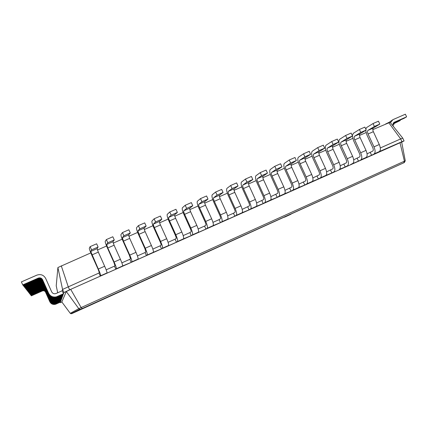 <?xml version="1.0" encoding="UTF-8"?>
<svg xmlns="http://www.w3.org/2000/svg" width="428" height="428" viewBox="0 0 428 428"><rect width="100%" height="100%" fill="white"/><g stroke="black" fill="none" stroke-linecap="round" stroke-linejoin="round"><path stroke-width="0.64" d="M57.684 292.773L56.228 285.77L57.903 267.527L90.816 252.9M97.45 250L106.583 246.004M113.227 243.099L122.194 239.182M128.855 236.272L137.661 232.42M144.327 229.51L152.967 225.727M159.649 222.811L168.134 219.099M174.822 216.177L183.152 212.534M189.85 209.608L198.025 206.034M204.734 203.102L212.759 199.592M219.473 196.661L227.354 193.215M234.073 190.278L241.809 186.897M248.54 183.954L256.131 180.632M262.862 177.69L270.319 174.431M277.055 171.489L284.374 168.29M291.12 165.342L298.295 162.201M305.046 159.253L312.092 156.172M318.849 153.219L325.762 150.196M332.524 147.243L339.308 144.273M346.075 141.315L352.731 138.41M359.504 135.446L366.031 132.594M372.809 129.631L390.074 122.301L402.78 138.169L404.059 140.93L401.678 142.166M57.903 267.527L62.558 289.435L98.932 273.043L100.318 276.135L69.603 289.826L401.651 142.043L405.284 160.81L404.278 162.57L71.679 313.687L82.262 308.529L404.278 162.57M62.167 290.778L56.068 293.49C54.137 294.138 52.676 293.592 51.681 291.864L45.673 278.425C43.688 274.969 40.751 273.877 36.862 275.14L21.4 281.892L22.738 284.898L38.199 278.13C40.141 277.494 41.612 278.045 42.607 279.773L48.615 293.223C50.285 296.299 52.879 297.503 56.384 296.839L63.499 293.758L62.167 290.778L62.558 289.435L63.943 292.538L69.603 289.826L68.207 286.701L61.284 265.809M388.736 122.67L400.667 138.913L402.78 138.169M380.315 147.96L400.667 138.913L401.956 141.695L404.059 140.93L401.651 142.043M367.064 153.85L372.772 151.079C373.457 150.501 373.441 149.324 372.718 147.553L366.812 134.745L365.683 130.363M353.694 159.794L359.552 156.958C360.21 156.386 360.173 155.214 359.45 153.438L353.523 140.566L352.356 136.109M340.207 165.791L346.209 162.886C346.841 162.324 346.787 161.158 346.059 159.371L340.11 146.44C338.644 142.877 338.521 140.475 339.752 139.234L345.626 135.473L346.985 138.426L341.084 142.128C340.463 142.743 340.522 143.947 341.255 145.734L347.231 158.718C348.692 162.292 348.793 164.636 347.536 165.748L345.209 166.99L343.903 164.149M326.585 171.842L332.749 168.867C333.348 168.322 333.278 167.155 332.54 165.363L326.575 152.368C325.093 148.794 324.938 146.397 326.109 145.178L331.732 141.518L333.096 144.487L327.447 148.088C326.853 148.687 326.933 149.886 327.671 151.683L333.669 164.732C335.14 168.316 335.279 170.654 334.081 171.746L331.844 172.944L330.534 170.087M312.847 177.952L319.165 174.908C319.732 174.373 319.646 173.206 318.903 171.409L312.911 158.355C311.424 154.759 311.231 152.368 312.338 151.175L317.699 147.623L319.069 150.608L313.681 154.096C313.119 154.685 313.216 155.883 313.965 157.691L319.978 170.799C321.46 174.399 321.637 176.732 320.497 177.797L318.362 178.952L317.046 176.085M298.974 184.12L305.453 181.001C305.993 180.477 305.886 179.316 305.137 177.508L299.124 164.389C297.626 160.784 297.396 158.397 298.439 157.226L303.538 153.786L304.913 156.782L299.787 160.163C299.258 160.741 299.37 161.939 300.124 163.747L306.159 176.919C307.657 180.536 307.866 182.863 306.79 183.901L304.757 185.019L303.436 182.135M284.973 190.342L291.618 187.148C292.121 186.64 291.998 185.479 291.243 183.671L285.214 170.483C283.7 166.867 283.432 164.48 284.411 163.336L289.242 160.002L290.623 163.014L285.76 166.289C285.267 166.856 285.401 168.044 286.155 169.863L292.217 183.098C293.726 186.731 293.972 189.053 292.961 190.069L291.029 191.139L289.703 188.24M270.844 196.623L277.649 193.36C278.125 192.862 277.981 191.701 277.221 189.882L271.165 176.636C269.64 173.003 269.335 170.622 270.25 169.504L274.808 166.283L276.194 169.311L271.603 172.468C271.143 173.024 271.293 174.212 272.058 176.036L278.141 189.342C279.661 192.985 279.949 195.302 278.997 196.292L277.167 197.313L275.841 194.403M256.581 202.963L263.552 199.625C263.996 199.138 263.83 197.982 263.065 196.158L256.993 182.847C255.452 179.193 255.109 176.823 255.955 175.726L260.235 172.623L261.626 175.667L257.314 178.706C256.886 179.246 257.057 180.434 257.833 182.269L263.932 195.639C265.467 199.298 265.788 201.609 264.905 202.567L263.183 203.546L261.85 200.62M242.178 209.367L249.326 205.948C249.733 205.477 249.551 204.327 248.78 202.492L242.681 189.112C241.13 185.447 240.745 183.082 241.526 182.012L245.522 179.027L246.913 182.087L242.89 185.008C242.499 185.533 242.687 186.72 243.468 188.561L249.588 201.995C251.134 205.67 251.498 207.976 250.68 208.907L249.064 209.838L247.726 206.901M227.643 215.83L233.474 213.235L234.817 216.188L220.436 222.597L219.088 219.634L220.463 218.778C220.8 218.334 220.581 217.189 219.794 215.338L213.652 201.829C212.079 198.132 211.614 195.778 212.251 194.761L215.659 192.022L217.066 195.109L213.626 197.784C213.299 198.287 213.535 199.464 214.326 201.321L220.49 214.888C222.062 218.596 222.506 220.891 221.827 221.768M212.967 222.351L219.088 219.634M198.148 228.937L204.563 226.086L205.916 229.071L191.263 235.603L189.904 232.602L191.049 231.848C191.316 231.436 191.049 230.296 190.251 228.434L184.067 214.786C182.467 211.058 181.916 208.714 182.408 207.757L185.206 205.269L186.624 208.393L183.794 210.811C183.542 211.282 183.821 212.454 184.623 214.326L190.829 228.033C192.429 231.773 192.958 234.052 192.423 234.87L198.346 232.233M183.189 235.593L189.904 232.602M168.081 242.307L175.1 239.182L176.464 242.195L161.527 248.855L160.158 245.827L161.067 245.174C161.26 244.795 160.949 243.66 160.136 241.783L153.909 227.99C152.282 224.235 151.64 221.907 151.983 221.009L154.144 218.783L155.573 221.939L153.379 224.095C153.203 224.534 153.524 225.7 154.342 227.589L160.596 241.435C162.223 245.201 162.838 247.47 162.447 248.229L168.488 245.538C168.91 244.763 168.311 242.494 166.69 238.733L160.441 224.914C159.628 223.031 159.318 221.865 159.51 221.415L161.832 219.206L160.409 216.06L154.144 218.783M152.828 249.085L160.158 245.827M137.425 255.933L145.076 252.531L146.446 255.575L131.219 262.364L129.839 259.304L130.497 258.763L129.433 255.388L123.162 241.462C121.509 237.668 120.776 235.357 120.958 234.517L122.456 232.57L123.895 235.758L122.365 237.636L123.462 241.108L129.764 255.099C131.417 258.897 132.129 261.15 131.888 261.845L138.046 259.101C138.319 258.389 137.629 256.137 135.981 252.343L129.689 238.385L128.614 234.908L130.283 232.971L128.849 229.788L122.456 232.57M121.873 262.846L129.839 259.304M106.165 269.833L114.463 266.141L115.844 269.217L100.318 276.135M60.059 302.264L60.241 302.671L60.455 302.088L56.095 304.041L60.498 301.965L56.164 303.645L60.685 301.456L56.212 303.35L60.808 301.125L56.266 303.045L60.931 300.782L56.319 302.73L61.06 300.435L56.378 302.409L61.193 300.071L56.437 302.072L61.327 299.696L56.496 301.729L61.472 299.306L56.555 301.371L61.616 298.905L56.619 301.002L61.771 298.493L56.689 300.622L61.926 298.059L56.758 300.226L62.087 297.615L56.828 299.814L62.258 297.155L56.903 299.391L62.429 296.679L56.978 298.953L62.611 296.181L57.058 298.493L62.804 295.668L57.138 298.022L62.996 295.133L57.224 297.524L63.2 294.576L57.315 297.011L63.414 293.999L57.406 296.476M61.867 301.981L60.241 302.671L61.835 301.938L70.272 313.339L78.773 308.642L66.297 291.532L70.738 289.403L81.149 307.577L82.262 308.529M63.499 293.758L63.943 292.538L66.297 291.532L61.835 301.938M365.774 129.074L366.668 127.517L373.034 123.548L378.454 121.194L379.802 124.109L373.312 128.058C372.622 128.7 372.638 129.903 373.36 131.68L379.283 144.514C380.717 148.051 380.738 150.405 379.342 151.571L401.956 141.695L399.987 142.647L404.423 161.19L403.754 162.806M98.932 273.043L99.328 272.615L98.124 269.266L91.806 255.195C90.126 251.37 89.292 249.075 89.313 248.299L90.126 246.635L91.571 249.861L90.731 251.45L98.322 269.035C100.002 272.866 100.805 275.102 100.73 275.728L107.011 272.936C107.118 272.288 106.337 270.052 104.657 266.227L98.322 252.119L97.108 248.668L98.087 247.015L96.642 243.799L90.126 246.635M370.274 152.422L371.574 155.236L358.45 161.089L357.145 158.258M114.463 266.141L114.988 265.654L113.859 262.294L107.562 248.294C105.893 244.49 105.111 242.178 105.213 241.376L106.374 239.568L107.813 242.772L106.626 244.511L107.797 247.973L114.121 262.032C115.79 265.847 116.544 268.089 116.384 268.752L115.844 269.217M106.374 239.568L112.826 236.759L114.265 239.958L112.939 241.75L114.083 245.217L120.396 259.25C122.06 263.06 122.793 265.307 122.606 265.981L131.219 262.364M345.626 135.473L351.147 133.071L352.506 136.018L346.503 139.763C345.872 140.384 345.926 141.582 346.659 143.369L352.624 156.327C354.079 159.895 354.165 162.244 352.886 163.362L350.521 164.62L358.45 161.089M331.732 141.518L337.301 139.095L338.666 142.059L332.914 145.697C332.315 146.306 332.385 147.505 333.123 149.297L339.104 162.319C340.576 165.904 340.699 168.241 339.479 169.338L345.209 166.99M145.076 252.531L145.857 251.937L144.862 248.55L138.613 234.694C136.971 230.922 136.286 228.6 136.548 227.728L138.383 225.642L139.812 228.814L137.944 230.831L138.977 234.314L145.252 248.235C146.895 252.017 147.558 254.275 147.243 255.002L146.446 255.575M138.383 225.642L144.707 222.892L146.135 226.054L144.14 228.129C143.985 228.563 144.322 229.724 145.14 231.618L151.41 245.506C153.042 249.283 153.689 251.546 153.342 252.285L161.527 248.855M317.699 147.623L323.327 145.172L324.697 148.152L319.202 151.683C318.63 152.282 318.716 153.481 319.459 155.278L325.467 168.364C326.949 171.96 327.11 174.298 325.943 175.368L331.844 172.944M303.538 153.786L309.219 151.314L310.594 154.305L305.357 157.729C304.822 158.312 304.923 159.51 305.678 161.319L311.702 174.464C313.194 178.075 313.392 180.407 312.29 181.451L318.362 178.952M175.1 239.182L176.127 238.482C176.363 238.08 176.074 236.946 175.266 235.074L169.06 221.356C167.45 217.617 166.85 215.279 167.268 214.348L169.756 211.994L171.173 215.129L168.659 217.419C168.445 217.879 168.744 219.045 169.552 220.928L175.785 234.704C177.401 238.455 177.973 240.729 177.508 241.515L176.464 242.195M169.756 211.994L175.951 209.297L177.369 212.427L174.731 214.77C174.501 215.231 174.79 216.402 175.598 218.28L181.82 232.03C183.43 235.775 183.987 238.048 183.489 238.851L191.263 235.603M289.242 160.002L294.978 157.509L296.358 160.516L291.388 163.833C290.88 164.4 291.003 165.593 291.762 167.412L297.808 180.621C299.311 184.249 299.546 186.571 298.509 187.592L304.757 185.019M274.808 166.283L280.597 163.764L281.982 166.786L277.285 169.991C276.809 170.547 276.953 171.74 277.713 173.559L283.785 186.838C285.305 190.476 285.572 192.798 284.599 193.793L291.029 191.139M204.563 226.086L205.825 225.283C206.13 224.855 205.884 223.71 205.092 221.854L198.934 208.276C197.345 204.563 196.837 202.214 197.399 201.23L200.507 198.613L201.92 201.716L198.779 204.268C198.496 204.755 198.747 205.927 199.544 207.794L205.734 221.431C207.318 225.155 207.805 227.439 207.195 228.285L205.916 229.071M200.507 198.613L206.585 195.965L207.992 199.068L204.734 201.668C204.434 202.16 204.68 203.337 205.472 205.199L211.651 218.804C213.235 222.523 213.706 224.812 213.064 225.674L220.436 222.597M260.235 172.623L266.082 170.082L267.468 173.121L263.049 176.202C262.605 176.753 262.771 177.941 263.541 179.771L269.629 193.108C271.159 196.768 271.47 199.079 270.555 200.053L277.167 197.313M245.522 179.027L251.423 176.459L252.814 179.509L248.679 182.478C248.272 183.013 248.454 184.201 249.23 186.036L255.339 199.443C256.88 203.113 257.233 205.419 256.388 206.366L263.183 203.546M233.474 213.235L234.961 212.331C235.336 211.876 235.133 210.726 234.357 208.885L228.236 195.441C226.674 191.76 226.251 189.401 226.958 188.357L230.66 185.49L232.062 188.566L228.327 191.364C227.969 191.878 228.183 193.06 228.964 194.911L235.106 208.409C236.668 212.101 237.075 214.401 236.32 215.305L234.817 216.188M230.66 185.49L236.625 182.9L238.022 185.966L234.169 188.818C233.795 189.337 233.998 190.519 234.779 192.365L240.916 205.836C242.473 209.522 242.858 211.823 242.082 212.743L249.064 209.838M70.278 313.35L71.679 313.687M290.976 214.246L284.417 217.226L290.976 214.246M31.11 295.384L31.362 295.823L42.372 290.949C43.763 290.489 44.812 290.88 45.523 292.115L49.814 301.729C51.007 303.923 52.858 304.784 55.367 304.303L56.095 304.041M31.233 295.657L42.313 290.762C43.71 290.296 44.763 290.687 45.475 291.933L49.798 301.601C50.996 303.81 52.858 304.677 55.383 304.19L56.116 303.934M22.738 284.898L22.989 285.214L38.317 278.5C40.248 277.868 41.703 278.409 42.688 280.126L48.648 293.469C50.306 296.518 52.874 297.711 56.357 297.053L57.368 296.695M30.784 294.962L31.041 295.411L42.217 290.473C43.624 290.007 44.689 290.398 45.411 291.655L49.771 301.408C50.98 303.639 52.858 304.511 55.405 304.024L56.143 303.762M23.117 285.155L23.353 285.674L38.493 279.04C40.398 278.414 41.837 278.949 42.811 280.645L48.701 293.827C50.338 296.839 52.874 298.016 56.314 297.364L57.315 297.011M30.907 295.245L42.153 290.275C43.57 289.804 44.64 290.205 45.368 291.463L49.75 301.28C50.969 303.522 52.858 304.399 55.421 303.912L56.164 303.645M23.353 285.674L23.588 285.974L38.606 279.388C40.5 278.772 41.928 279.302 42.891 280.982L48.733 294.057C50.36 297.048 52.874 298.22 56.287 297.572L57.277 297.219M30.442 294.528L30.709 294.994L42.056 289.975C43.485 289.505 44.566 289.906 45.298 291.179L49.723 301.082C50.953 303.345 52.858 304.228 55.442 303.736L56.196 303.468M23.717 285.915L23.936 286.412L38.777 279.907C40.644 279.297 42.056 279.821 43.009 281.485L48.781 294.4C50.386 297.353 52.874 298.514 56.245 297.872L57.224 297.524M30.575 294.822L41.992 289.777C43.431 289.301 44.517 289.703 45.256 290.986L49.707 300.948C50.943 303.227 52.858 304.115 55.458 303.618L56.212 303.35M23.936 286.412L24.166 286.701L38.889 280.249C40.74 279.639 42.142 280.158 43.089 281.811L48.813 294.625C50.408 297.556 52.874 298.707 56.218 298.07L57.192 297.728M30.094 294.079L30.367 294.56L41.891 289.467C43.346 288.991 44.442 289.398 45.186 290.687L49.675 300.745C50.927 303.045 52.858 303.939 55.485 303.441L56.245 303.168M24.289 286.648L24.498 287.129L39.05 280.747C40.879 280.147 42.265 280.661 43.201 282.287L48.862 294.956C50.434 297.851 52.874 298.985 56.175 298.359L57.138 298.022M30.228 294.384L41.821 289.258C43.287 288.777 44.389 289.189 45.138 290.489L49.659 300.606C50.911 302.917 52.863 303.821 55.501 303.318L56.266 303.045M24.498 287.129L24.717 287.407L39.157 281.068C40.97 280.474 42.345 280.987 43.276 282.603L48.888 295.176C50.45 298.049 52.874 299.172 56.154 298.551L57.106 298.209M29.73 293.619L30.014 294.111L41.719 288.943C43.196 288.456 44.309 288.868 45.063 290.184L49.627 300.397C50.895 302.73 52.863 303.645 55.528 303.136L56.298 302.858M24.835 287.354L25.043 287.814L39.312 281.549C41.109 280.961 42.463 281.464 43.383 283.063L48.936 295.491C50.477 298.332 52.874 299.445 56.116 298.83L57.058 298.493M29.869 293.929L41.65 288.729C43.137 288.242 44.255 288.654 45.015 289.975L49.605 300.253C50.884 302.601 52.863 303.522 55.544 303.008L56.319 302.73M25.043 287.814L25.252 288.081L39.413 281.865C41.195 281.276 42.543 281.779 43.453 283.363L48.963 295.7C50.499 298.519 52.874 299.621 56.089 299.012L57.026 298.68M29.355 293.143L29.65 293.651L41.543 288.402C43.041 287.91 44.175 288.328 44.94 289.66L49.578 300.039C50.862 302.409 52.863 303.334 55.57 302.821L56.357 302.537M25.364 288.033L25.562 288.472L39.563 282.325C41.329 281.747 42.656 282.239 43.56 283.807L49.006 296.005C50.525 298.792 52.869 299.884 56.052 299.279L56.978 298.953M29.5 293.464L41.473 288.183C42.982 287.686 44.121 288.108 44.892 289.451L49.557 299.889C50.852 302.275 52.863 303.211 55.587 302.692L56.378 302.409M25.562 288.472L25.766 288.734L39.66 282.624C41.409 282.052 42.736 282.544 43.629 284.101L49.038 296.208C50.541 298.974 52.869 300.055 56.031 299.456L56.945 299.129M28.97 292.645L29.275 293.175L41.361 287.846C42.886 287.343 44.036 287.766 44.817 289.125L49.525 299.664C50.836 302.077 52.863 303.019 55.613 302.494L56.41 302.211M25.873 288.686L26.065 289.109L39.809 283.069C41.537 282.501 42.843 282.988 43.731 284.529L49.076 296.502C50.563 299.236 52.869 300.306 55.993 299.712L56.903 299.391M29.12 292.982L41.286 287.616C42.821 287.108 43.977 287.541 44.763 288.905L49.504 299.514C50.82 301.938 52.863 302.89 55.629 302.361L56.437 302.072M26.065 289.109L26.263 289.36L39.9 283.363C41.618 282.796 42.918 283.277 43.795 284.807L49.102 296.695C50.579 299.407 52.869 300.472 55.972 299.884L56.87 299.563M28.574 292.137L28.885 292.682L41.174 287.268C42.72 286.755 43.891 287.188 44.683 288.568L49.471 299.284C50.798 301.735 52.863 302.692 55.656 302.157L56.469 301.868M26.365 289.312L26.547 289.724L40.039 283.791C41.741 283.234 43.025 283.71 43.891 285.219L49.145 296.979C50.606 299.664 52.869 300.718 55.934 300.135L56.828 299.814M28.73 292.485L41.099 287.033C42.656 286.519 43.833 286.953 44.63 288.338L49.45 299.129C50.788 301.59 52.863 302.559 55.677 302.018L56.496 301.729M26.547 289.724L26.739 289.965L40.13 284.069C41.821 283.518 43.094 283.989 43.956 285.492L49.172 297.166C50.622 299.83 52.869 300.873 55.913 300.296L56.796 299.98M28.162 291.612L28.489 292.18L40.981 286.669C42.554 286.15 43.742 286.594 44.549 287.996L49.413 298.888C50.766 301.376 52.863 302.35 55.704 301.81L56.533 301.515M26.841 289.916L27.018 290.312L40.269 284.486C41.933 283.935 43.196 284.406 44.052 285.888L49.209 297.439C50.643 300.076 52.869 301.109 55.881 300.536L56.758 300.226M28.323 291.971L40.901 286.428C42.484 285.904 43.683 286.348 44.491 287.76L49.391 298.728C50.755 301.232 52.863 302.211 55.726 301.665L56.555 301.371M27.018 290.312L27.199 290.548L40.355 284.754C42.014 284.208 43.265 284.674 44.111 286.15L49.236 297.615C50.659 300.237 52.869 301.264 55.859 300.697L56.726 300.386M27.734 291.067L28.071 291.65L40.778 286.054C42.377 285.524 43.586 285.974 44.405 287.402L49.354 298.476C50.734 301.012 52.863 302.002 55.758 301.451L56.598 301.151M27.296 290.505L27.467 290.885L40.483 285.155C42.126 284.615 43.362 285.075 44.202 286.535L49.273 297.883C50.681 300.477 52.869 301.489 55.827 300.927L56.689 300.622M27.9 291.436L40.697 285.802C42.308 285.273 43.528 285.722 44.352 287.156L49.332 298.311C50.718 300.863 52.863 301.858 55.774 301.301L56.619 301.002M27.467 290.885L27.643 291.11L40.569 285.417C42.201 284.877 43.431 285.337 44.261 286.787L49.295 298.054C50.697 300.633 52.869 301.638 55.806 301.077L56.662 300.777M374.077 153.919L379.331 151.576L371.574 155.236M373.034 123.548L374.382 126.474L367.989 130.38C367.31 131.016 367.331 132.225 368.059 134.001L373.986 146.858C375.426 150.405 375.463 152.759 374.088 153.914M352.351 135.687L353.271 133.349L359.392 129.486L364.865 127.105L366.218 130.037L359.969 133.884C359.306 134.515 359.343 135.719 360.071 137.5L366.015 150.394C367.459 153.946 367.513 156.295 366.17 157.44M122.606 265.981L116.384 268.752L122.606 265.986M359.392 129.486L360.745 132.423L354.598 136.227C353.951 136.853 353.988 138.057 354.716 139.844L360.67 152.764C362.12 156.322 362.19 158.67 360.874 159.804M153.342 252.285L147.243 255.002L153.342 252.285M325.943 175.368L320.497 177.797L325.938 175.373M312.29 181.451L306.79 183.901L312.285 181.456M183.489 238.851L177.508 241.515L183.484 238.851M292.95 190.069L298.503 187.598L292.961 190.069M185.206 205.269L191.343 202.599L192.761 205.713L189.807 208.185C189.54 208.666 189.807 209.838 190.61 211.705L196.81 225.385C198.405 229.114 198.913 231.398 198.346 232.227M284.599 193.793L278.997 196.292L284.593 193.798M207.189 228.29L213.058 225.674L207.195 228.285M270.555 200.053L264.905 202.567L270.55 200.053M215.659 192.022L221.677 189.401L223.079 192.482L219.521 195.211C219.184 195.719 219.409 196.896 220.195 198.747L226.353 212.288C227.921 215.99 228.349 218.285 227.643 219.173M242.082 212.743L236.32 215.305L242.077 212.743M390.432 122.75L392.936 119.647L405.38 114.206L406.6 116.839L394.322 122.221C393.011 123.061 392.647 124.281 393.23 125.88L393.632 126.742M388.688 122.692L392.423 119.958M406.6 116.839L404.032 118.337L393.444 122.975M385.933 123.895L388.924 122.381M400.036 120.086L400.244 120.541L393.086 123.681M400.244 120.541L392.984 124.083M393.91 123.676L394.113 124.115L392.941 124.628M70.904 313.761L79.699 309.273L78.784 308.658L81.149 307.577M79.699 309.273L80.828 309.182M81.138 307.561L404.417 161.174M404.423 161.19L405.284 160.81M91.571 249.861L98.087 247.015M374.382 126.474L379.802 124.109M107.813 242.772L114.265 239.958M360.745 132.423L366.218 130.037M123.895 235.758L130.283 232.971M346.985 138.426L352.506 136.018M139.812 228.814L146.135 226.054M333.096 144.487L338.666 142.059M155.573 221.939L161.832 219.206M319.069 150.608L324.697 148.152M171.173 215.129L177.369 212.427M304.913 156.782L310.594 154.305M186.624 208.393L192.761 205.713M290.623 163.014L296.358 160.516M201.92 201.716L207.992 199.068M276.194 169.311L281.982 166.786M217.066 195.109L223.079 192.482M261.626 175.667L267.468 173.121M232.062 188.566L238.022 185.966M246.913 182.087L252.814 179.509M394.113 124.115L392.947 124.794M42.688 280.126L42.607 279.773M38.317 278.5L38.199 278.13M42.891 280.982L42.811 280.645M38.606 279.388L38.493 279.04M43.089 281.811L43.009 281.485M38.889 280.249L38.777 279.907M43.276 282.603L43.201 282.287M39.157 281.068L39.05 280.747M43.453 283.363L43.383 283.063M39.413 281.865L39.312 281.549M43.629 284.101L43.56 283.807M39.66 282.624L39.563 282.325M43.795 284.807L43.731 284.529M39.9 283.363L39.809 283.069M43.956 285.492L43.891 285.219M40.13 284.069L40.039 283.791M40.355 284.754L40.269 284.486M98.322 269.035L104.657 266.227M91.972 254.901L98.322 252.119M90.731 251.45L97.108 248.668M373.986 146.858L379.283 144.514M368.059 134.001L373.36 131.68M367.989 130.38L373.312 128.058M114.121 262.032L120.396 259.25M107.797 247.973L114.083 245.217M106.626 244.511L112.939 241.75M360.863 159.804L366.165 157.445M360.67 152.764L366.015 150.394M354.716 139.844L360.071 137.5M354.598 136.227L359.969 133.884M129.764 255.099L135.981 252.343M123.462 241.108L129.689 238.385M122.365 237.636L128.614 234.908M347.231 158.718L352.624 156.327M341.255 145.734L346.659 143.369M341.084 142.128L346.503 139.763M145.252 248.235L151.41 245.506M138.977 234.314L145.14 231.618M137.944 230.831L144.14 228.129M333.669 164.732L339.104 162.319M327.671 151.683L333.123 149.297M327.447 148.088L332.914 145.697M160.596 241.435L166.69 238.733M154.342 227.589L160.441 224.914M153.379 224.095L159.51 221.415M319.978 170.799L325.467 168.364M313.965 157.691L319.459 155.278M313.681 154.096L319.202 151.683M175.785 234.704L181.82 232.03M169.552 220.928L175.598 218.28M168.659 217.419L174.731 214.77M306.159 176.919L311.702 174.464M300.124 163.747L305.678 161.319M299.787 160.163L305.357 157.729M190.829 228.033L196.81 225.385M184.623 214.326L190.61 211.705M183.794 210.811L189.807 208.185M292.217 183.098L297.808 180.621M286.155 169.863L291.762 167.412M285.76 166.289L291.388 163.833M205.734 221.431L211.651 218.804M199.544 207.794L205.472 205.199M198.779 204.268L204.734 201.668M278.141 189.342L283.785 186.838M272.058 176.036L277.713 173.559M271.603 172.468L277.285 169.991M221.822 221.768L227.637 219.179M220.49 214.888L226.353 212.288M214.326 201.321L220.195 198.747M213.626 197.784L219.521 195.211M263.932 195.639L269.629 193.108M257.833 182.269L263.541 179.771M257.314 178.706L263.049 176.202M235.106 208.409L240.916 205.836M228.964 194.911L234.779 192.365M228.327 191.364L234.169 188.818M256.388 206.366L250.68 208.907L256.383 206.371M249.588 201.995L255.339 199.443M243.468 188.561L249.23 186.036M242.89 185.008L248.679 182.478M394.45 122.162L393.953 122.451M80.764 309.209L403.791 162.784M403.861 162.747L404.417 162.496M385.575 124.05L386.297 123.622"/></g></svg>
